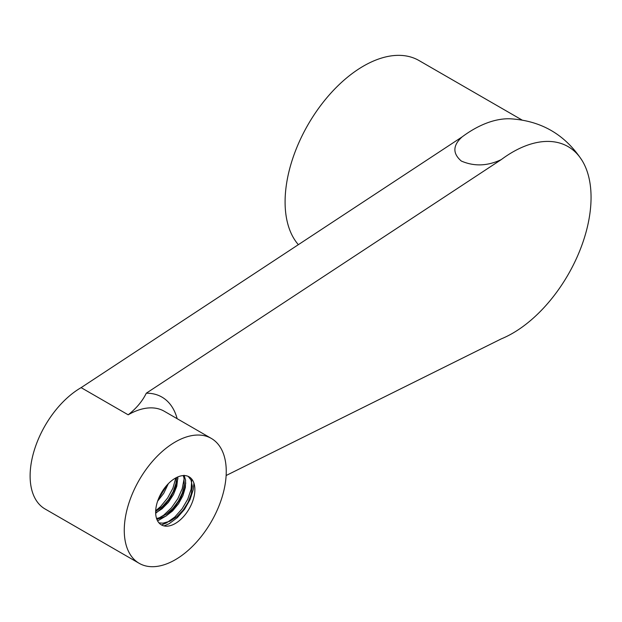 <?xml version="1.0" encoding="UTF-8"?>
<svg xmlns="http://www.w3.org/2000/svg" width="622" height="622" viewBox="0 0 622 622"><rect width="100%" height="100%" fill="white"/><g stroke="black" fill="none" stroke-linecap="round" stroke-linejoin="round"><path stroke-width="0.93" d="M157.623 501.153L163.726 493.332L168.344 483.675M155.655 512.901L162.015 508.835L168.391 502.358L173.484 494.529L176.78 486.256L177.876 476.918M156.876 519.386L165.779 516.221L172.605 510.919L178.522 503.766L182.938 495.648L185.364 487.461L185.605 480.2L184.182 475.55M188.233 476.398L191.04 480.052L192.284 486.241L191.288 493.907L188.155 502.172L183.187 510.079L176.881 516.68L169.93 521.236L163.034 523.164L158.975 522.9M183.218 475.581L183.964 477.836L184.299 484.74L182.394 492.764L178.46 501.005L172.862 508.469L166.206 514.316L159.185 517.838L156.55 518.468M176.594 477.509L175.933 483.434L173.157 491.668L168.476 499.699L162.358 506.596L155.655 511.455M165.351 487.049L159.294 496.939M164.643 487.959A27.741 16.017 120 0 0 161.393 524.89A27.741 16.017 120 0 0 189.127 508.882A27.741 16.017 120 0 0 189.127 476.849A27.741 16.017 120 0 0 165.157 487.29L164.643 487.959M581.967 160.313C564.947 134.43 540.969 120.59 510.048 118.786A110.949 64.058 -60 0 0 462.068 136.933L81.117 387.638L128.186 414.812C136.451 408.289 142.485 401.081 146.287 393.205L501.301 159.582A110.949 64.058 -60 0 1 581.967 160.313A110.949 64.058 -60 0 1 576.703 257.92A110.949 64.058 -60 0 1 501.301 338.866L226.136 475.511M146.287 393.205A83.216 48.042 -60 0 1 177.153 418.692M165.195 487.244A83.216 48.042 -60 0 1 158.423 498.976M298.358 244.671A110.949 64.058 -60 0 1 313.745 115.381A110.949 64.058 -60 0 1 419.018 60.544L521.959 119.976M462.068 136.933C452.762 145.4 452.505 153.44 461.306 161.036C474.213 166.61 487.547 166.121 501.301 159.582M81.117 387.638A72.121 41.635 120 0 0 34 451.183A72.121 41.635 120 0 0 45.056 508.975L139.204 563.33A72.121 41.635 120 0 0 211.317 521.687A72.121 41.635 120 0 0 211.317 438.417A72.121 41.635 120 0 0 175.256 441.985A72.121 41.635 120 0 0 128.148 505.538A72.121 41.635 120 0 0 139.204 563.33M211.317 438.417L164.247 411.243A72.121 41.635 120 0 0 128.186 414.812M191.809 479.165L191.109 489.289L187.727 499.233L182.067 508.858L174.751 517.076L166.517 522.892L161.51 524.96M184.019 475.262L184.05 479.127L182.215 488.713L177.853 498.657L171.454 507.855L163.664 515.21L156.83 519.253M175.855 477.89L172.908 488.192L167.652 497.965L160.616 506.549L155.679 510.779M158.33 499.209L166.789 485.339M155.671 513.306L163.174 507.07L170.117 498.37L175.179 488.527L177.923 478.427M157.591 520.909L166.276 515.856L173.981 508.314L180.256 499.031L184.415 489.055L185.768 482.952M164.037 525.924L169.168 523.685L177.332 517.628L184.555 509.278L190.044 499.575L193.24 489.662L193.932 483.17"/></g></svg>

